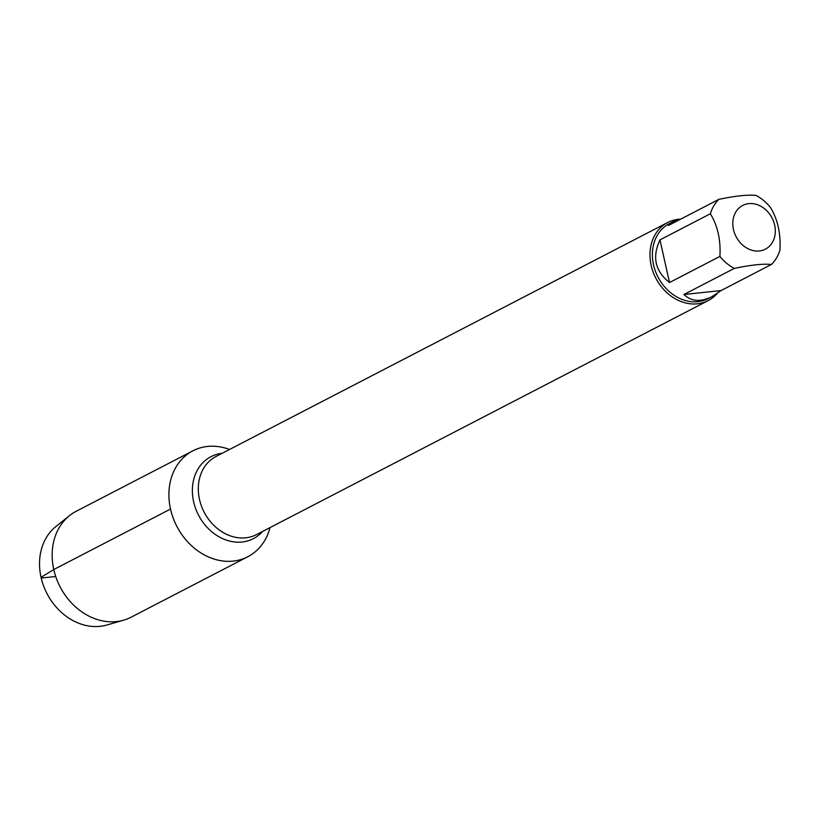 <?xml version="1.0" encoding="UTF-8"?>
<svg xmlns="http://www.w3.org/2000/svg" width="821" height="821" viewBox="0 0 821 821"><rect width="100%" height="100%" fill="white"/><g stroke="black" fill="none" stroke-linecap="round" stroke-linejoin="round"><path stroke-width="1.23" d="M717.102 293.559A43.995 36.165 -117.4 0 1 708.174 300.609A43.995 36.165 -117.4 0 1 651.176 265.45A43.995 36.165 -117.4 0 1 667.699 222.491A43.995 36.165 -117.4 0 1 680.732 219.115M170.522 509.061A59.656 49.044 -117.4 0 1 229.541 449.477A59.656 49.044 -117.4 0 0 192.935 450.801A59.656 49.044 -117.4 0 0 176.823 526.333A59.656 49.044 -117.4 0 0 247.809 556.741A59.656 49.044 -117.4 0 0 270.017 527.595A59.656 49.044 -117.4 0 1 219.977 560.538A59.656 49.044 -117.4 0 1 170.522 509.061L53.776 569.538L41.05 577.327L42.22 577.943L55.715 576.506M774.644 225.108A24.64 20.258 62.6 0 0 743.333 205.117A24.64 20.258 62.6 0 0 739.321 241.6A24.64 20.258 62.6 0 0 764.772 249.471A24.64 20.258 62.6 0 0 774.644 225.108M680.178 219.402L673.158 221.639L668.489 225.457L718.888 199.349A42.23 34.718 62.6 0 0 710.37 213.758C717.687 225.826 720.869 240.05 719.904 256.419A42.23 34.718 62.6 0 0 734.323 268.395C750.825 264.947 763.202 263.633 771.432 264.465A42.23 34.718 62.6 0 0 779.95 250.056C780.915 233.677 777.733 219.464 770.416 207.385A42.23 34.718 62.6 0 0 755.997 195.408C747.767 194.577 735.39 195.891 718.888 199.349M659.961 239.865C651.956 257.014 655.137 271.238 669.505 282.537L659.961 239.865L710.37 213.758M669.505 282.537L719.904 256.419M683.924 294.513C691.282 301.512 700.652 302.22 712.012 296.638L721.023 290.572L683.924 294.513L734.323 268.395M721.023 290.572L771.432 264.465M712.012 296.638L708.256 298.587A42.23 34.718 -117.4 0 1 653.537 264.834A42.23 34.718 -117.4 0 1 669.402 223.589L673.158 221.639M247.809 556.741L131.073 617.218A59.656 49.044 -117.4 0 1 123.632 620.183A59.656 49.044 -117.4 0 1 60.077 586.81A59.656 49.044 -117.4 0 1 69.477 515.65A59.656 49.044 -117.4 0 1 76.189 511.288L192.935 450.801M69.477 515.65L55.838 526.589A56.177 46.181 62.6 0 0 41.05 577.327A56.177 46.181 62.6 0 0 106.833 625.017L123.632 620.183M667.699 222.491L216.036 456.476A43.995 36.165 62.6 0 0 199.503 499.435A43.995 36.165 62.6 0 0 256.501 534.594L708.174 300.609M262.617 531.433A46.15 37.94 -117.4 0 1 223.312 538.935A46.15 37.94 -117.4 0 1 193.623 501.744A46.15 37.94 -117.4 0 1 222.142 453.315"/></g></svg>
